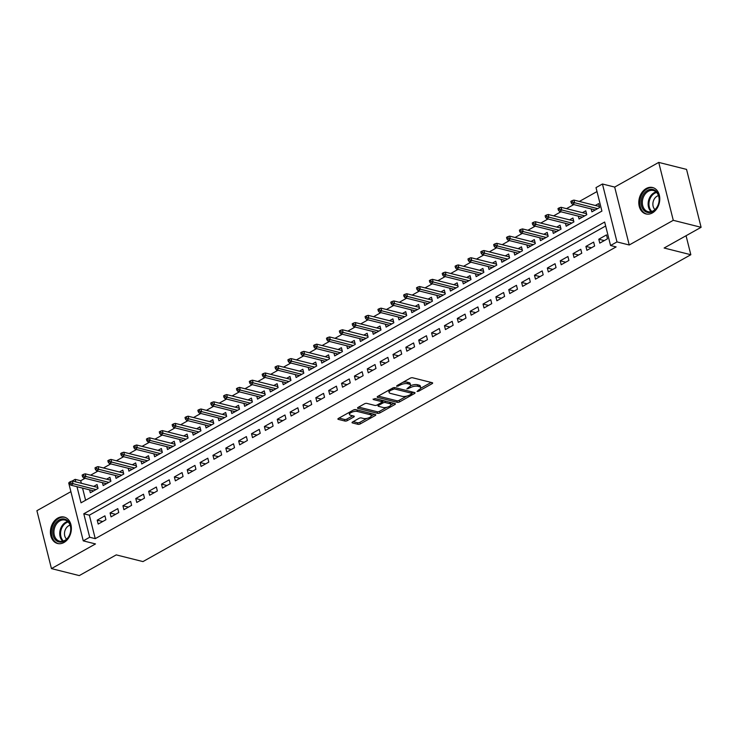 <?xml version="1.0" encoding="UTF-8"?>
<svg xmlns="http://www.w3.org/2000/svg" width="738" height="738" viewBox="0 0 738 738"><rect width="100%" height="100%" fill="white"/><g stroke="black" fill="none" stroke-linecap="round" stroke-linejoin="round"><path stroke-width="1.11" d="M417.025 391.5L418.677 391.195L432.081 383.686A1.716 0.655 165.9 0 0 432.652 382.994A1.716 0.655 165.9 0 0 432.256 382.699L412.597 377.764A1.716 0.655 165.9 0 0 410.236 378.197L396.823 385.706L396.712 386.398L400.088 385.116A5.48 2.085 165.9 0 1 407.625 383.732L409.267 384.147A5.48 2.085 165.9 0 1 410.54 385.07A5.48 2.085 165.9 0 1 408.723 387.284L406.869 388.944L410.254 387.671A5.48 2.085 165.9 0 1 417.782 386.288L419.424 386.703A5.48 2.085 165.9 0 1 420.697 387.625A5.48 2.085 165.9 0 1 418.88 389.839L417.025 391.5M63.957 542.495A13.616 10.258 -75.9 0 0 71.383 528.648A13.616 10.258 -75.9 0 0 64.206 517.08A13.616 10.258 -75.9 0 0 57.822 518.076A13.616 10.258 -75.9 0 0 50.405 531.923A13.616 10.258 -75.9 0 0 57.573 543.491A13.616 10.258 -75.9 0 0 63.957 542.495M652.355 212.941A13.616 10.258 -75.9 0 0 659.772 199.094A13.616 10.258 -75.9 0 0 652.604 187.526A13.616 10.258 -75.9 0 0 646.22 188.522A13.616 10.258 -75.9 0 0 638.794 202.369A13.616 10.258 -75.9 0 0 645.971 213.937A13.616 10.258 -75.9 0 0 652.355 212.941M352.616 421.942A1.716 0.655 165.9 0 0 352.044 422.634A1.716 0.655 165.9 0 0 352.45 422.929L357.967 424.313A1.716 0.655 165.9 0 0 360.319 423.88L375.218 415.54A1.716 0.655 165.9 0 0 375.78 414.848A1.716 0.655 165.9 0 0 375.384 414.553L355.725 409.618A1.716 0.655 165.9 0 0 353.373 410.051L338.474 418.391A1.716 0.655 165.9 0 0 337.903 419.083A1.716 0.655 165.9 0 0 338.299 419.378L344.969 421.047A1.716 0.655 165.9 0 0 347.321 420.614L353.696 417.044A1.716 0.655 165.9 0 0 354.268 416.352A1.716 0.655 165.9 0 0 353.862 416.066L350.559 415.236A4.585 1.744 165.9 0 1 349.489 414.461A4.585 1.744 165.9 0 1 352.183 412.072A4.585 1.744 165.9 0 1 357.312 411.453L370.255 414.701A4.585 1.744 165.9 0 1 371.325 415.476A4.585 1.744 165.9 0 1 368.64 417.865A4.585 1.744 165.9 0 1 363.502 418.483L361.343 417.939A1.716 0.655 165.9 0 0 358.991 418.372L352.616 421.942M605.658 225.994L89.353 515.179L95.248 538.657L89.685 537.255L83.256 540.862L68.708 482.947L69.335 482.597M701.1 227.304L673.277 220.321L658.73 162.406L686.552 169.399L701.1 227.304L664.126 248.014L690.833 254.73L142.951 561.59L116.244 554.884L79.27 575.594L51.448 568.601L95.497 543.934L83.256 540.862M658.73 162.406L614.68 187.074L629.228 244.988L673.277 220.321M629.228 244.988L616.986 241.916L610.557 245.514L604.662 222.037L83.791 513.777L89.685 537.255M95.248 538.657L616.119 246.916L610.557 245.514M397.219 402.321A1.716 0.655 165.9 0 0 399.581 401.887L414.47 393.548A1.716 0.655 165.9 0 0 415.042 392.856A1.716 0.655 165.9 0 0 414.645 392.57L394.987 387.625A1.716 0.655 165.9 0 0 392.625 388.059L377.736 396.398A1.716 0.655 165.9 0 0 377.164 397.09A1.716 0.655 165.9 0 0 377.561 397.385L397.219 402.321L396.832 400.762A1.716 0.655 165.9 0 0 399.184 400.328L406.675 396.131M394.848 404.544L379.95 412.883A1.716 0.655 165.9 0 1 377.598 413.317L357.93 408.382A1.716 0.655 165.9 0 1 357.533 408.086A1.716 0.655 165.9 0 1 358.105 407.394L364.48 403.824A1.716 0.655 165.9 0 1 366.832 403.391L374.803 405.402A1.716 0.655 165.9 0 0 377.164 404.968L381.389 402.597A1.716 0.655 165.9 0 0 381.961 401.906A1.716 0.655 165.9 0 0 381.555 401.61L373.262 399.526L375.024 398.538L395.014 403.557A1.716 0.655 165.9 0 1 395.411 403.852A1.716 0.655 165.9 0 1 394.848 404.544L394.572 403.446M70.894 491.656L36.9 510.696L51.448 568.601M89.602 489.875L90.322 492.763L98.043 488.436L97.056 484.525L93.726 486.397M102.462 482.67L103.182 485.558L110.903 481.231L109.916 477.32L106.586 479.193M115.322 475.466L116.05 478.353L123.763 474.036L122.776 470.115L119.445 471.988M128.181 468.261L128.91 471.148L136.622 466.831L135.644 462.92L132.305 464.783M141.041 461.056L141.77 463.944L149.482 459.626L148.504 455.715L145.165 457.578M153.901 453.861L154.629 456.748L162.342 452.422L161.364 448.51L158.033 450.374M166.77 446.656L167.489 449.543L175.21 445.217L174.223 441.306L170.893 443.169M179.629 439.451L180.349 442.339L188.07 438.012L187.083 434.101L183.753 435.964M192.489 432.247L193.208 435.134L200.93 430.808L199.943 426.896L196.612 428.769M205.349 425.042L206.077 427.929L213.789 423.612L212.812 419.691L209.472 421.564M218.208 417.837L218.937 420.725L226.649 416.407L225.671 412.496L222.332 414.359M231.068 410.632L231.797 413.52L239.509 409.203L238.531 405.291L235.201 407.155M243.927 403.437L244.656 406.315L252.378 401.998L251.39 398.086L248.06 399.95M256.796 396.232L257.516 399.12L265.237 394.793L264.25 390.882L260.92 392.745M269.656 389.027L270.376 391.915L278.097 387.588L277.11 383.677L273.78 385.54M282.516 381.823L283.244 384.71L290.956 380.384L289.969 376.472L286.639 378.345M295.375 374.618L296.104 377.505L303.816 373.188L302.838 369.268L299.499 371.14M308.235 367.413L308.964 370.301L316.676 365.983L315.698 362.072L312.358 363.935M321.095 360.209L321.823 363.096L329.535 358.779L328.558 354.867L325.227 356.731M333.963 353.013L334.683 355.891L342.404 351.574L341.417 347.663L338.087 349.526M346.823 345.808L347.543 348.696L355.264 344.369L354.277 340.458L350.947 342.321M359.683 338.604L360.402 341.491L368.124 337.165L367.137 333.253L363.806 335.117M372.542 331.399L373.271 334.286L380.983 329.96L380.005 326.048L376.666 327.921M385.402 324.194L386.131 327.082L393.843 322.764L392.865 318.844L389.526 320.716M398.262 316.989L398.99 319.877L406.703 315.56L405.725 311.639L402.394 313.512M411.121 309.785L411.85 312.672L419.571 308.355L418.584 304.443L415.254 306.307M423.99 302.589L424.71 305.467L432.431 301.15L431.444 297.239L428.114 299.102M436.85 295.385L437.569 298.272L445.291 293.945L444.304 290.034L440.973 291.897M449.71 288.18L450.438 291.067L458.15 286.741L457.163 282.829L453.833 284.693M462.569 280.975L463.298 283.862L471.01 279.536L470.032 275.625L466.693 277.497M475.429 273.77L476.158 276.658L483.87 272.34L482.892 268.42L479.552 270.293M488.288 266.566L489.017 269.453L496.739 265.136L495.751 261.215L492.421 263.088M501.157 259.361L501.877 262.248L509.598 257.931L508.611 254.02L505.281 255.883M514.017 252.165L514.737 255.044L522.458 250.726L521.471 246.815L518.141 248.678M526.877 244.961L527.596 247.848L535.318 243.522L534.33 239.61L531 241.474M539.736 237.756L540.465 240.643L548.177 236.317L547.199 232.405L543.86 234.269M552.596 230.551L553.325 233.439L561.037 229.112L560.059 225.201L556.72 227.073M565.456 223.346L566.184 226.234L573.896 221.907L572.919 217.996L569.588 219.869M578.324 216.142L579.044 219.029L586.765 214.712L585.778 210.791L582.448 212.664M599.773 243.134L607.485 238.808L606.507 234.896L598.786 239.223L599.773 243.134M586.904 250.339L594.625 246.012L593.638 242.101L585.926 246.418L586.904 250.339M574.044 257.534L581.765 253.217L580.778 249.306L573.066 253.623L574.044 257.534M561.184 264.739L568.906 260.422L567.919 256.51L560.207 260.828L561.184 264.739M548.325 271.944L556.046 267.626L555.059 263.706L547.338 268.032L548.325 271.944M535.465 279.149L543.177 274.831L542.199 270.911L534.478 275.237L535.465 279.149M522.605 286.353L530.318 282.027L529.34 278.115L521.618 282.442L522.605 286.353M509.746 293.558L517.458 289.231L516.471 285.32L508.759 289.647L509.746 293.558M496.877 300.763L504.598 296.436L503.611 292.525L495.899 296.842L496.877 300.763M484.017 307.958L491.739 303.641L490.752 299.729L483.039 304.047L484.017 307.958M471.158 315.163L478.879 310.846L477.892 306.934L470.18 311.251L471.158 315.163M458.298 322.368L466.01 318.05L465.032 314.13L457.311 318.456L458.298 322.368M445.438 329.572L453.15 325.255L452.173 321.334L444.451 325.661L445.438 329.572M432.579 336.777L440.291 332.451L439.313 328.539L431.592 332.866L432.579 336.777M419.71 343.982L427.431 339.655L426.444 335.744L418.732 340.07L419.71 343.982M406.85 351.187L414.571 346.86L413.584 342.949L405.872 347.266L406.85 351.187M393.991 358.382L401.712 354.065L400.725 350.153L393.013 354.471L393.991 358.382M381.131 365.587L388.843 361.269L387.865 357.358L380.144 361.675L381.131 365.587M368.271 372.791L375.983 368.474L375.005 364.554L367.284 368.88L368.271 372.791M355.412 379.996L363.124 375.679L362.146 371.758L354.424 376.085L355.412 379.996M342.552 387.201L350.264 382.874L349.277 378.963L341.565 383.29L342.552 387.201M329.683 394.406L337.404 390.079L336.417 386.168L328.705 390.494L329.683 394.406M316.823 401.61L324.545 397.284L323.558 393.372L315.846 397.69L316.823 401.61M303.964 408.806L311.685 404.489L310.698 400.577L302.986 404.894L303.964 408.806M291.104 416.011L298.816 411.693L297.838 407.782L290.117 412.099L291.104 416.011M278.244 423.215L285.957 418.898L284.979 414.987L277.257 419.304L278.244 423.215M265.385 430.42L273.097 426.103L272.119 422.182L264.398 426.509L265.385 430.42M252.516 437.625L260.237 433.298L259.25 429.387L251.538 433.713L252.516 437.625M239.656 444.829L247.378 440.503L246.391 436.592L238.678 440.918L239.656 444.829M226.797 452.034L234.518 447.708L233.531 443.796L225.819 448.114L226.797 452.034M213.937 459.239L221.649 454.912L220.671 451.001L212.95 455.318L213.937 459.239M201.077 466.434L208.789 462.117L207.812 458.206L200.09 462.523L201.077 466.434M188.218 473.639L195.93 469.322L194.952 465.41L187.231 469.728L188.218 473.639M175.358 480.844L183.07 476.527L182.083 472.606L174.371 476.933L175.358 480.844M162.489 488.049L170.21 483.722L169.223 479.811L161.511 484.137L162.489 488.049M149.629 495.253L157.351 490.927L156.364 487.015L148.652 491.342L149.629 495.253M136.77 502.458L144.491 498.132L143.504 494.22L135.783 498.537L136.77 502.458M123.91 509.663L131.622 505.336L130.644 501.425L122.923 505.742L123.91 509.663M111.051 516.858L118.763 512.541L117.785 508.63L110.063 512.947L111.051 516.858M104.925 515.834L97.204 520.152L98.191 524.063L105.903 519.746L104.925 515.834M597.005 191.566L579.348 201.456M573.786 204.574L566.489 208.651M560.926 211.769L553.629 215.856M548.057 218.974L540.769 223.061M535.198 226.179L527.91 230.265M522.338 233.383L515.05 237.47M509.478 240.588L502.181 244.675M496.619 247.793L489.322 251.879M483.759 254.997L476.462 259.075M470.89 262.193L463.602 266.28M458.03 269.398L450.743 273.484M445.171 276.602L437.883 280.689M432.311 283.807L425.014 287.894M419.452 291.012L412.155 295.099M406.592 298.217L399.295 302.303M393.723 305.421L386.435 309.499M380.863 312.626L373.576 316.703M368.004 319.822L360.716 323.908M355.144 327.026L347.856 331.113M342.284 334.231L334.987 338.318M329.425 341.436L322.128 345.522M316.565 348.64L309.268 352.727M303.696 355.845L296.408 359.923M290.837 363.05L283.549 367.127M277.977 370.245L270.689 374.332M265.117 377.45L257.82 381.537M252.258 384.655L244.961 388.741M239.398 391.86L232.101 395.946M226.529 399.064L219.241 403.151M213.669 406.269L206.382 410.346M200.81 413.474L193.522 417.551M187.95 420.669L180.653 424.756M175.091 427.874L167.794 431.961M162.231 435.079L154.934 439.165M149.371 442.283L142.074 446.37M136.502 449.488L129.215 453.575M123.643 456.693L116.355 460.77M110.783 463.898L103.495 467.975M97.923 471.093L90.626 475.18M85.064 478.298L80.7 480.742L81.337 483.279M82.555 488.104L85.608 500.263M591.184 208.937L591.904 211.824L599.625 207.507L598.638 203.596L595.308 205.459M690.833 254.73L686.063 235.736M71.89 481.167L75.138 479.34L75.774 481.886M80.7 480.742L75.138 479.34M76.992 486.711L81.032 502.818L601.913 211.086L596.009 187.609L602.448 184.002L616.986 241.916M614.68 187.074L602.448 184.002M89.353 515.179L83.791 513.777M598.786 239.223L604.284 240.597M585.926 246.418L591.424 247.802M573.066 253.623L578.564 255.007M560.207 260.828L565.705 262.211M547.338 268.032L552.845 269.416M534.478 275.237L539.985 276.621M521.618 282.442L527.126 283.826M508.759 289.647L514.257 291.021M495.899 296.842L501.397 298.226M483.039 304.047L488.538 305.431M470.18 311.251L475.678 312.635M457.311 318.456L462.818 319.84M444.451 325.661L449.959 327.045M431.592 332.866L437.09 334.249M418.732 340.07L424.23 341.445M405.872 347.266L411.37 348.65M393.013 354.471L398.511 355.854M380.144 361.675L385.651 363.059M367.284 368.88L372.791 370.264M354.424 376.085L359.932 377.469M341.565 383.29L347.063 384.673M328.705 390.494L334.203 391.869M315.846 397.69L321.344 399.074M302.986 404.894L308.484 406.278M290.117 412.099L295.624 413.483M277.257 419.304L282.765 420.688M264.398 426.509L269.896 427.892M251.538 433.713L257.036 435.097M238.678 440.918L244.177 442.293M225.819 448.114L231.317 449.497M212.95 455.318L218.457 456.702M200.09 462.523L205.598 463.907M187.231 469.728L192.738 471.112M174.371 476.933L179.869 478.316M161.511 484.137L167.009 485.521M148.652 491.342L154.15 492.716M135.783 498.537L141.29 499.921M122.923 505.742L128.43 507.126M110.063 512.947L115.571 514.331M97.204 520.152L102.702 521.535M420.697 387.625L420.309 386.057A5.48 2.085 165.9 0 0 419.027 385.135L419.424 386.703M410.411 385.817A5.48 2.085 165.9 0 1 417.394 384.719L419.027 385.135M410.54 385.07L410.153 383.511A5.48 2.085 165.9 0 0 408.87 382.579L409.267 384.147M402.754 382.395A5.48 2.085 165.9 0 1 407.238 382.173L408.87 382.579M420.586 388.336L431.149 382.422M378.28 396.094L396.832 400.762M411.896 393.206L413.538 392.284M411.555 393.944L411.675 393.253L394.415 388.917L390.937 390.245A5.48 2.085 165.9 0 0 389.12 392.459A5.48 2.085 165.9 0 0 390.393 393.391L402.192 396.352A5.48 2.085 165.9 0 0 409.728 394.968L411.555 393.944M411.952 393.455L411.472 391.767M388.834 390.181A5.48 2.085 165.9 0 0 388.723 390.891L389.12 392.459M393.907 403.28L390.836 405.005M386.684 407.33L379.553 411.324L379.95 412.883M358.65 407.09L377.201 411.749A1.716 0.655 165.9 0 0 379.553 411.324M381.961 401.906L381.564 400.337A1.716 0.655 165.9 0 0 381.398 400.144M383.077 407.477A4.585 1.744 165.9 0 0 388.216 406.859A4.585 1.744 165.9 0 0 390.9 404.47A4.585 1.744 165.9 0 0 389.83 403.695L385.273 402.551A1.716 0.655 165.9 0 0 382.921 402.976L378.686 405.346A1.716 0.655 165.9 0 0 378.124 406.038A1.716 0.655 165.9 0 0 378.52 406.334L383.077 407.477M390.9 404.47L390.513 402.902A4.585 1.744 165.9 0 0 389.849 402.265M384.563 400.937A1.716 0.655 165.9 0 0 382.524 401.417L382.921 402.976M381.924 401.758L382.524 401.417M371.325 415.476L370.937 413.907A4.585 1.744 165.9 0 0 370.273 413.271M356.436 409.793A4.585 1.744 165.9 0 0 353.456 410.005M349.139 412.413A4.585 1.744 165.9 0 0 349.102 412.893L349.489 414.461M339.019 418.086L344.572 419.479A1.716 0.655 165.9 0 0 346.925 419.046L352.755 415.78M353.161 421.638L357.57 422.745A1.716 0.655 165.9 0 0 359.923 422.311L366.98 418.363M371.288 415.955L374.277 414.276M572.125 200.644L570.843 201.363L571.24 202.922L572.522 202.203L572.125 200.644L573.933 200.09L574.644 202.904L572.328 204.205L595.243 209.961M572.522 202.203L597.559 208.66M573.933 200.09L599.367 206.483M572.328 204.205L571.24 202.922M647.521 190.386A11.78 8.884 104.1 0 1 658.859 196.087A11.78 8.884 104.1 0 1 652.835 211.52A11.78 8.884 104.1 0 1 641.497 205.81A11.78 8.884 104.1 0 1 647.521 190.386M653.195 210.874A10.913 8.219 -75.9 0 0 659.135 199.777A10.913 8.219 -75.9 0 0 653.388 190.505A10.913 8.219 -75.9 0 0 648.278 191.308A10.913 8.219 -75.9 0 0 642.328 202.406A10.913 8.219 -75.9 0 0 648.075 211.668A10.913 8.219 -75.9 0 0 653.195 210.874M658.48 195.616A7.767 5.858 -75.9 0 0 657.106 196.17A7.767 5.858 -75.9 0 0 653.001 202.59A7.767 5.858 -75.9 0 0 654.975 209.583M653.739 187.904A13.524 10.194 -75.9 0 0 653.471 187.83A13.524 10.194 -75.9 0 0 647.134 188.817A13.524 10.194 -75.9 0 0 639.754 202.581A13.524 10.194 -75.9 0 0 646.885 214.075A13.524 10.194 -75.9 0 0 647.152 214.131L646.885 214.075M67.97 521.019A11.78 8.884 104.1 0 1 68.422 537.227A11.78 8.884 104.1 0 1 55.59 540.004A11.78 8.884 104.1 0 1 55.147 523.786A11.78 8.884 104.1 0 1 67.97 521.019M56.605 539.441A10.913 8.219 -75.9 0 0 59.686 541.231A10.913 8.219 -75.9 0 0 69.566 534.856A10.913 8.219 -75.9 0 0 68.071 521.858A10.913 8.219 -75.9 0 0 64.999 520.069A10.913 8.219 -75.9 0 0 55.11 526.443A10.913 8.219 -75.9 0 0 56.605 539.441M70.082 525.17A7.767 5.858 -75.9 0 0 64.824 531.102A7.767 5.858 -75.9 0 0 66.383 538.943A7.767 5.858 -75.9 0 0 66.577 539.137M65.341 517.458A13.524 10.194 -75.9 0 0 65.082 517.384A13.524 10.194 -75.9 0 0 52.822 525.29A13.524 10.194 -75.9 0 0 54.677 541.406A13.524 10.194 -75.9 0 0 58.486 543.629A13.524 10.194 -75.9 0 0 58.754 543.694M559.266 207.848L557.983 208.568L558.371 210.127L559.662 209.407L559.266 207.848L561.074 207.295L561.775 210.109L559.459 211.409L582.374 217.166M559.662 209.407L584.69 215.865M561.074 207.295L586.507 213.679M559.459 211.409L558.371 210.127M546.406 215.044L545.124 215.764L545.511 217.332L546.803 216.612L546.406 215.044L548.214 214.5L548.915 217.313L546.6 218.614L569.515 224.37M546.803 216.612L571.83 223.07M548.214 214.5L573.638 220.883M546.6 218.614L545.511 217.332M533.546 222.249L532.255 222.968L532.651 224.536L533.934 223.817L533.546 222.249L535.345 221.704L536.056 224.518L533.74 225.81L556.655 231.566M533.934 223.817L558.97 230.274M535.345 221.704L560.779 228.088M533.74 225.81L532.651 224.536M520.687 229.453L519.395 230.173L519.792 231.741L521.074 231.022L520.687 229.453L522.486 228.9L523.196 231.723L520.88 233.014L543.795 238.771M521.074 231.022L546.111 237.479M522.486 228.9L547.919 235.293M520.88 233.014L519.792 231.741M507.827 236.658L506.536 237.378L506.932 238.946L508.214 238.226L507.827 236.658L509.626 236.105L510.336 238.928L508.021 240.219L530.936 245.975M508.214 238.226L533.251 244.684M509.626 236.105L535.059 242.498M508.021 240.219L506.932 238.946M494.958 243.863L493.676 244.582L494.073 246.151L495.355 245.422L494.958 243.863L496.766 243.309L497.477 246.132L495.161 247.424L518.076 253.18M495.355 245.422L520.391 251.889M496.766 243.309L522.2 249.702M495.161 247.424L494.073 246.151M482.099 251.068L480.816 251.787L481.204 253.346L482.495 252.627L482.099 251.068L483.907 250.514L484.608 253.328L482.301 254.628L505.216 260.385M482.495 252.627L507.523 259.084M483.907 250.514L509.34 256.907M482.301 254.628L481.204 253.346M469.239 258.272L467.957 258.992L468.344 260.551L469.636 259.831L469.239 258.272L471.047 257.719L471.748 260.532L469.433 261.833L492.347 267.59M469.636 259.831L494.663 266.289M471.047 257.719L496.48 264.103M469.433 261.833L468.344 260.551M456.379 265.468L455.097 266.187L455.484 267.756L456.776 267.036L456.379 265.468L458.178 264.924L458.888 267.737L456.573 269.038L479.488 274.794M456.776 267.036L481.803 273.494M458.178 264.924L483.611 271.307M456.573 269.038L455.484 267.756M443.52 272.673L442.228 273.392L442.625 274.96L443.907 274.241L443.52 272.673L445.318 272.128L446.029 274.942L443.713 276.243L466.628 281.99M443.907 274.241L468.944 280.698M445.318 272.128L470.752 278.512M443.713 276.243L442.625 274.96M430.66 279.877L429.368 280.597L429.765 282.165L431.047 281.446L430.66 279.877L432.459 279.324L433.169 282.147L430.854 283.438L453.769 289.195M431.047 281.446L456.084 287.903M432.459 279.324L457.892 285.717M430.854 283.438L429.765 282.165M417.791 287.082L416.509 287.802L416.905 289.37L418.188 288.65L417.791 287.082L419.599 286.529L420.309 289.351L417.994 290.643L440.909 296.399M418.188 288.65L443.224 295.108M419.599 286.529L445.032 292.921M417.994 290.643L416.905 289.37M404.931 294.287L403.649 295.006L404.046 296.575L405.328 295.855L404.931 294.287L406.739 293.733L407.45 296.556L405.134 297.848L428.049 303.604M405.328 295.855L430.365 302.312M406.739 293.733L432.173 300.126M405.134 297.848L404.046 296.575M392.072 301.491L390.789 302.211L391.177 303.77L392.468 303.05L392.072 301.491L393.88 300.938L394.581 303.752L392.265 305.052L415.18 310.809M392.468 303.05L417.496 309.508M393.88 300.938L419.313 307.331M392.265 305.052L391.177 303.77M379.212 308.696L377.93 309.416L378.317 310.975L379.609 310.255L379.212 308.696L381.02 308.143L381.721 310.956L379.406 312.257L402.321 318.013M379.609 310.255L404.636 316.713M381.02 308.143L406.444 314.526M379.406 312.257L378.317 310.975M366.352 315.892L365.061 316.62L365.458 318.179L366.74 317.46L366.352 315.892L368.151 315.347L368.862 318.161L366.546 319.462L389.461 325.218M366.74 317.46L391.777 323.917M368.151 315.347L393.585 321.731M366.546 319.462L365.458 318.179M353.493 323.096L352.201 323.816L352.598 325.384L353.88 324.665L353.493 323.096L355.292 322.552L356.002 325.366L353.686 326.666L376.601 332.423M353.88 324.665L378.917 331.122M355.292 322.552L380.725 328.936M353.686 326.666L352.598 325.384M340.633 330.301L339.342 331.021L339.738 332.589L341.021 331.869L340.633 330.301L342.432 329.748L343.142 332.57L340.827 333.862L363.742 339.618M341.021 331.869L366.057 338.327M342.432 329.748L367.865 336.141M340.827 333.862L339.738 332.589M327.764 337.506L326.482 338.225L326.879 339.794L328.161 339.074L327.764 337.506L329.572 336.952L330.283 339.775L327.967 341.067L350.882 346.823M328.161 339.074L353.198 345.532M329.572 336.952L355.006 343.345M327.967 341.067L326.879 339.794M314.905 344.711L313.622 345.43L314.01 346.998L315.301 346.279L314.905 344.711L316.713 344.157L317.414 346.98L315.108 348.271L338.022 354.028M315.301 346.279L340.329 352.736M316.713 344.157L342.146 350.55M315.108 348.271L314.01 346.998M302.045 351.915L300.763 352.635L301.15 354.194L302.442 353.474L302.045 351.915L303.853 351.362L304.554 354.175L302.239 355.476L325.154 361.233M302.442 353.474L327.469 359.932M303.853 351.362L329.286 357.755M302.239 355.476L301.15 354.194M289.185 359.12L287.894 359.84L288.29 361.399L289.582 360.679L289.185 359.12L290.984 358.567L291.695 361.38L289.379 362.681L312.294 368.437M289.582 360.679L314.609 367.137M290.984 358.567L316.418 364.95M289.379 362.681L288.29 361.399M276.326 366.316L275.034 367.044L275.431 368.603L276.713 367.884L276.326 366.316L278.125 365.771L278.835 368.585L276.519 369.886L299.434 375.642M276.713 367.884L301.75 374.341M278.125 365.771L303.558 372.155M276.519 369.886L275.431 368.603M263.466 373.52L262.174 374.24L262.571 375.808L263.853 375.089L263.466 373.52L265.265 372.976L265.975 375.79L263.66 377.09L286.575 382.847M263.853 375.089L288.89 381.546M265.265 372.976L290.698 379.36M263.66 377.09L262.571 375.808M250.597 380.725L249.315 381.445L249.712 383.013L250.994 382.293L250.597 380.725L252.405 380.171L253.116 382.994L250.8 384.286L273.715 390.042M250.994 382.293L276.03 388.751M252.405 380.171L277.839 386.564M250.8 384.286L249.712 383.013M237.737 387.93L236.455 388.649L236.843 390.217L238.134 389.498L237.737 387.93L239.546 387.376L240.256 390.199L237.94 391.491L260.855 397.247M238.134 389.498L263.171 395.955M239.546 387.376L264.979 393.769M237.94 391.491L236.843 390.217M224.878 395.134L223.596 395.854L223.983 397.422L225.274 396.703L224.878 395.134L226.686 394.581L227.387 397.404L225.072 398.695L247.986 404.452M225.274 396.703L250.302 403.16M226.686 394.581L252.119 400.974M225.072 398.695L223.983 397.422M212.018 402.339L210.736 403.059L211.123 404.618L212.415 403.898L212.018 402.339L213.826 401.786L214.527 404.599L212.212 405.9L235.127 411.656M212.415 403.898L237.442 410.356M213.826 401.786L239.25 408.179M212.212 405.9L211.123 404.618M199.159 409.544L197.867 410.263L198.264 411.822L199.546 411.103L199.159 409.544L200.957 408.99L201.668 411.804L199.352 413.105L222.267 418.861M199.546 411.103L224.583 417.56M200.957 408.99L226.391 415.374M199.352 413.105L198.264 411.822M186.299 416.739L185.007 417.468L185.404 419.027L186.686 418.308L186.299 416.739L188.098 416.195L188.808 419.009L186.493 420.309L209.407 426.066M186.686 418.308L211.723 424.765M188.098 416.195L213.531 422.579M186.493 420.309L185.404 419.027M173.439 423.944L172.148 424.664L172.544 426.232L173.827 425.512L173.439 423.944L175.238 423.4L175.948 426.213L173.633 427.514L196.548 433.271M173.827 425.512L198.863 431.97M175.238 423.4L200.671 429.784M173.633 427.514L172.544 426.232M160.57 431.149L159.288 431.868L159.685 433.437L160.967 432.717L160.57 431.149L162.378 430.595L163.089 433.418L160.773 434.71L183.688 440.466M160.967 432.717L186.004 439.175M162.378 430.595L187.812 436.988M160.773 434.71L159.685 433.437M147.711 438.354L146.428 439.073L146.816 440.641L148.107 439.922L147.711 438.354L149.519 437.8L150.22 440.623L147.904 441.914L170.819 447.671M148.107 439.922L173.135 446.379M149.519 437.8L174.952 444.193M147.904 441.914L146.816 440.641M134.851 445.558L133.569 446.278L133.956 447.846L135.248 447.127L134.851 445.558L136.659 445.005L137.36 447.828L135.045 449.119L157.96 454.876M135.248 447.127L160.275 453.584M136.659 445.005L162.092 451.398M135.045 449.119L133.956 447.846M121.991 452.763L120.7 453.483L121.097 455.051L122.388 454.322L121.991 452.763L123.79 452.209L124.501 455.023L122.185 456.324L145.1 462.08M122.388 454.322L147.416 460.78M123.79 452.209L149.224 458.602M122.185 456.324L121.097 455.051M109.132 459.968L107.84 460.687L108.237 462.246L109.519 461.527L109.132 459.968L110.931 459.414L111.641 462.228L109.325 463.529L132.24 469.285M109.519 461.527L134.556 467.984M110.931 459.414L136.364 465.798M109.325 463.529L108.237 462.246M96.272 467.163L94.981 467.892L95.377 469.451L96.66 468.731L96.272 467.163L98.071 466.619L98.781 469.433L96.466 470.733L119.381 476.49M96.66 468.731L121.696 475.189M98.071 466.619L123.504 473.003M96.466 470.733L95.377 469.451M83.403 474.368L82.121 475.087L82.518 476.656L83.8 475.936L83.403 474.368L85.211 473.824L85.922 476.637L83.606 477.938L106.521 483.694M83.8 475.936L108.837 482.394M85.211 473.824L110.645 480.207M83.606 477.938L82.518 476.656M70.544 481.573L69.261 482.292L69.649 483.86L70.94 483.141L70.544 481.573L72.352 481.019L73.062 483.842L70.747 485.134L93.661 490.89M70.94 483.141L95.968 489.598M72.352 481.019L97.785 487.412M70.747 485.134L69.649 483.86M418.4 390.107L418.677 391.195M398.086 385.005L398.354 386.094M408.243 387.561L408.511 388.64M417.394 384.719L417.782 386.288M409.931 386.417L410.254 387.671M407.238 382.173L407.625 383.732M399.821 384.037L400.088 385.116M431.813 382.588L432.081 383.686M377.376 396.647L377.561 397.385M414.202 392.45L414.47 393.548M399.184 400.328L399.581 401.887M411.287 391.721L411.675 393.253M394.083 387.598L394.415 388.917M392.496 388.133L392.773 389.221M390.67 389.157L390.937 390.245M377.201 411.749L377.598 413.317M357.745 407.644L357.93 408.382M381.177 400.088L381.555 401.61M373.133 399.018L373.262 399.526M389.452 402.164L389.83 403.695M384.885 401.02L385.273 402.551M378.419 404.258L378.686 405.346M369.876 413.169L370.255 414.701M356.934 409.922L357.312 411.453M353.419 415.955L353.696 417.044M346.925 419.046L347.321 420.614M344.572 419.479L344.969 421.047M338.115 418.64L338.299 419.378M374.941 414.442L375.218 415.54M359.923 422.311L360.319 423.88M357.57 422.745L357.967 424.313M352.266 422.191L352.45 422.929M651.156 211.677A10.913 8.219 104.1 0 1 648.296 201.861A10.913 8.219 104.1 0 1 654.071 192.766A10.913 8.219 104.1 0 1 656.11 191.963M656.617 192.461A10.553 7.952 -75.9 0 0 654.707 193.227A10.553 7.952 -75.9 0 0 649.117 201.991A10.553 7.952 -75.9 0 0 651.839 211.474M62.758 541.231A10.913 8.219 104.1 0 1 62.407 540.899A10.913 8.219 104.1 0 1 60.239 529.801A10.913 8.219 104.1 0 1 67.712 521.517M68.228 522.015A10.553 7.952 -75.9 0 0 61.042 530.05A10.553 7.952 -75.9 0 0 63.145 540.742A10.553 7.952 -75.9 0 0 63.45 541.037M377.764 404.627L378.124 406.038"/></g></svg>
